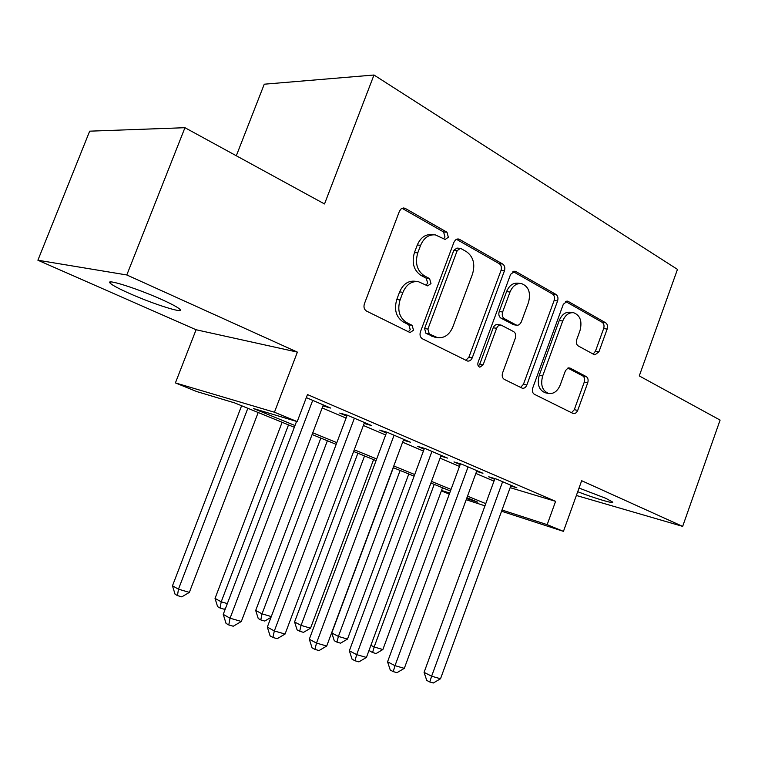 <?xml version="1.0" encoding="UTF-8"?>
<svg xmlns="http://www.w3.org/2000/svg" width="758" height="758" viewBox="0 0 758 758"><rect width="100%" height="100%" fill="white"/><g stroke="black" fill="none" stroke-linecap="round" stroke-linejoin="round"><path stroke-width="1.14" d="M448.348 237.226L446.983 232.223L405.369 208.478L403.265 207.995L400.982 208.981L399.409 211.283L364.371 303.863C363.442 307.132 364.172 309.539 366.569 311.102L410.04 332.563L413.517 330.204L412.096 325.315L406.686 322.595C399.352 317.763 397.145 310.221 400.063 299.95L402.924 292.332C406.364 284.525 411.518 280.962 418.369 281.663L427.664 285.88L430.989 283.568L429.587 278.622L424.253 275.76C417.023 270.729 414.863 263.102 417.772 252.869L420.614 245.308C423.883 237.804 428.791 234.336 435.357 234.885L445.173 239.471L448.348 237.226M443.62 238.761L444.965 236.96L443.601 231.976L402.053 208.308L405.369 208.478M408.325 331.805L410.239 329.635L408.808 324.756L403.408 322.055L406.686 322.595M426.043 285.15L427.654 283.151L426.261 278.224L420.927 275.372L424.253 275.76M577.719 491.715C594.765 498.319 614.511 504.203 612.682 502.071L605.794 498.309L579.036 488.048M161.814 299.571C137.321 288.457 104.149 278.034 110.27 283.246C112.62 285.387 118.968 288.76 129.305 293.365C153.201 304.091 185.16 314.229 179.873 309.292C177.855 307.331 171.839 304.091 161.814 299.571M594.187 354.621L594.897 354.877L598.934 351.807L607.158 329.067C607.954 326.234 607.471 324.149 605.699 322.813L568.282 301.457L567.42 301.134L563.336 304.223L532.741 387.963C531.917 390.901 532.467 393.014 534.39 394.302L572.906 413.394L574.517 413.622L576.241 412.722L577.539 410.874L587.734 382.752C588.54 379.91 588.037 377.854 586.237 376.584L570.187 368.142L568.102 367.981L565.477 370.605L560.238 384.95C557.566 391.242 553.7 394.075 548.64 393.478C542.33 390.834 540.34 384.998 542.662 375.977L562.72 321.013C565.25 315.044 568.888 312.287 573.664 312.732C580.23 315.347 582.343 321.297 579.993 330.602L576.715 339.631C575.9 342.512 576.412 344.625 578.25 345.951L594.187 354.621M510.162 487.659L555.595 501.341L547.172 524.65L563.45 531.358L501.569 511.233M184.952 127.704L126.804 274.964L37.9 260.221L89.671 131.172L184.952 127.704L324.519 203.959L373.988 75.014L677.472 269.384L639.269 375.921L720.1 420.084L682.655 526.384L581.68 480.714L563.45 531.358M37.9 260.221L196.085 329.749L297.382 352.119L126.804 274.964M297.382 352.119L274.443 412.229L297.202 421.609L253.542 408.553L294.995 425.522M555.595 501.341L307.473 394.567L297.202 421.609M504.44 270.833C505.302 267.801 504.714 265.527 502.668 264.011L459.566 239.405L457.661 238.969L455.473 239.935L453.947 242.209L420.415 331.862C419.515 335.017 420.188 337.329 422.424 338.798L467.553 361.064C469.638 361.31 471.211 360.211 472.272 357.757L504.44 270.833L501 270.473C501.862 267.451 501.275 265.186 499.238 263.67L456.449 239.301M515.876 271.544L555.984 294.436C557.879 295.857 558.419 298.036 557.585 300.964L526.838 385.017C525.815 387.414 524.318 388.494 522.366 388.248L504.326 379.398C502.317 378.062 501.73 375.892 502.582 372.898L515.345 338.172C516.198 335.188 515.63 332.999 513.63 331.597L501.085 325.087C499.115 324.879 497.627 325.949 496.613 328.309L483.111 364.882L479.842 367.194C478.033 366.455 477.436 364.844 478.071 362.371L510.608 274.33L514.881 271.184L515.876 271.544L513.46 271.288M576.364 495.476L682.655 526.384M322.946 405.909L330.678 408.06L306.317 397.628M364.134 423.476L371.486 425.541L347.24 415.157L339.698 413.072L346.823 416.114M403.389 440.199L410.381 442.198L387.262 432.297L379.597 430.127L386.381 433.026M440.824 456.155L447.495 458.088L425.428 448.641L417.649 446.396L424.12 449.172M476.583 471.4L482.941 473.276L461.868 464.247L453.985 461.935L460.172 464.588M322.188 407.918L346.074 418.103M363.385 425.475L385.651 434.969M402.631 442.208L423.419 451.067M440.085 458.173L459.49 466.445M475.844 473.418L493.979 481.141M510.769 485.973L516.842 487.792L496.689 479.16L488.72 476.791L494.642 479.321M373.988 75.014L264.258 84.204L236.306 155.76M449.305 494.102L441.374 490.89M294.331 427.275L234.601 402.886L196.739 391.564L175.411 382.904L274.443 412.229M196.085 329.749L175.411 382.904M484.949 505.832L466.189 499.73M502.014 510.02L547.172 524.65M312.77 432.799L336.827 442.653M354.251 449.788L376.688 458.969M393.781 465.971L414.711 474.536M431.491 481.406L451.029 489.412M467.506 496.149L485.755 503.625M466.625 498.556L477.815 502.184L466.919 497.731M450.441 491.004L430.895 483.026M414.105 476.176L393.165 467.62M376.063 460.637L353.616 451.474M336.182 444.359L312.116 434.533M441.544 490.435L449.684 493.07M323.202 406.013L323.581 405.018M433.595 234.753L431.994 234.629C425.446 234.08 420.538 237.538 417.288 245.014L420.614 245.308M420.927 275.372C413.716 270.35 411.547 262.742 414.446 252.547L417.288 245.014M417.108 281.502L415.062 281.246C408.211 280.555 403.076 284.098 399.637 291.887L402.924 292.332M403.408 322.055C396.083 317.232 393.876 309.709 396.785 299.476L399.637 291.887M465.867 360.334L468.927 357.122L501 270.473M461.11 248.652L460.343 248.378L457.197 250.633L427.891 329.076L429.274 333.918L437.432 337.604C444.264 338.4 449.39 334.865 452.81 327.001L472.518 274.017C475.351 264.163 473.352 256.725 466.521 251.713L461.11 248.652M460.002 248.349L456.951 248.084L453.815 250.32L457.197 250.633M434.751 337.139L425.968 333.34L424.584 328.508L453.815 250.32M512.967 271.487L552.506 294.019L555.984 294.436M520.557 387.452L523.446 384.315L554.107 300.519C554.941 297.6 554.401 295.44 552.506 294.019M500.849 325.049L497.684 324.557C495.723 324.348 494.235 325.419 493.221 327.769L479.748 364.228L483.111 364.882M478.355 366.105L479.748 364.228M528.534 302.309C530.96 292.569 528.61 286.334 521.466 283.587C516.425 283.122 512.607 285.937 510.001 292.029L502.63 312.002C501.777 315.025 502.355 317.251 504.383 318.682L516.075 324.945L517.638 325.286L519.438 324.604L521.277 322.055L528.534 302.309M520.547 283.483L518.027 283.189C512.986 282.734 509.177 285.539 506.571 291.603L510.001 292.029M513.716 324.756L500.981 318.171C498.954 316.749 498.366 314.523 499.219 311.519L506.571 291.603M572.982 312.647L570.177 312.268C565.411 311.813 561.773 314.561 559.252 320.511L562.72 321.013M548.64 393.478L545.229 392.767C538.919 390.124 536.929 384.315 539.241 375.314L559.252 320.511M571.56 412.731L574.289 409.68L584.276 382.089C585.081 379.256 584.579 377.2 582.769 375.93L567.827 368.085M593.135 354.052L595.447 351.229L603.652 328.555C604.458 325.741 603.965 323.657 602.193 322.321L565.563 301.457M241.613 405.748L172.473 585.801L178.471 589.174L189.348 592.386L258.184 412.513M247.838 408.287L178.471 589.174L177.457 595.589L175.06 594.225L172.473 585.801M189.348 592.386L181.806 596.859L177.457 595.589M296.558 421.42L223.24 614.378L230.062 618.215L312.722 400.366M241.338 621.465L233.284 626.231L228.774 624.952L230.062 618.215L241.338 621.465L323.325 404.914M228.774 624.952L226.045 623.389L223.24 614.378M282.118 422.282L215.035 598.413L221.222 601.805L227.334 603.605M288.514 424.897L221.222 601.805L220.076 608.03L217.603 606.646L215.035 598.413M225.467 608.503L224.226 609.242L220.076 608.03M320.833 438.096L255.692 610.455L262.041 613.857L271.288 616.586M327.38 440.768L262.041 613.857L260.78 619.902L258.241 618.519L255.692 610.455M270.994 617.363L264.75 621.058L260.78 619.902M357.88 453.218L294.568 621.967L301.068 625.388L310.553 628.183L373.59 459.632M364.551 455.937L301.068 625.388L299.694 631.253L297.098 629.87L294.568 621.967M310.553 628.183L303.494 632.361L299.694 631.253M393.345 467.695L331.777 632.987L338.4 636.407L347.486 639.098L408.789 473.996M400.129 470.462L338.4 636.407L336.931 642.111L334.287 640.728L331.777 632.987M347.486 639.098L340.569 643.172L336.931 642.111M347.192 415.138L267.318 627.103L274.339 630.959L354.384 418.208M285.065 634.048L277.21 638.691L272.908 637.469L274.339 630.959L285.065 634.048L364.484 422.538M272.908 637.469L270.104 635.905L267.318 627.103M386.713 432.136L309.302 639.231L316.493 643.087L394.075 435.215M326.717 646.024L319.033 650.563L314.94 649.398L316.493 643.087L326.717 646.024L403.701 439.337M314.94 649.398L312.069 647.834L309.302 639.231M424.423 448.357L349.343 650.79L356.667 654.637L431.927 451.427M366.417 657.442L358.913 661.876L355.009 660.768L356.667 654.637L366.417 657.442L441.118 455.359M355.009 660.768L352.072 659.204L349.343 650.79M460.447 463.83L387.556 661.819L395.003 665.666L468.074 466.909M404.317 668.348L396.974 672.668L393.241 671.616L395.003 665.666L404.317 668.348L476.858 470.671M393.241 671.616L390.266 670.053L387.556 661.819M434.22 484.381L374.158 646.972L382.866 649.54L442.52 487.773M370.899 645.314L374.158 646.972L372.604 652.524L369.913 651.131L369.364 649.464M382.866 649.54L376.091 653.538L372.604 652.524M494.898 478.63L424.073 672.365L431.624 676.202L502.62 481.7M440.521 678.761L433.339 682.986L429.777 681.982L431.624 676.202L440.521 678.761L511.015 485.3M429.777 681.982L426.754 680.428L424.073 672.365M443.601 231.976L446.983 232.223M408.808 324.756L412.096 325.315M426.261 278.224L429.587 278.622M414.446 252.547L417.772 252.869M396.785 299.476L400.063 299.95M468.927 357.122L472.272 357.757M456.723 239.177L459.566 239.405M499.238 263.67L502.668 264.011M424.584 328.508L427.891 329.076M425.968 333.34L429.274 333.918M431.52 336.116L434.827 336.694M554.107 300.519L557.585 300.964M523.446 384.315L526.838 385.017M493.221 327.769L496.613 328.309M499.219 311.519L502.63 312.002M500.981 318.171L504.383 318.682M512.664 324.424L516.075 324.945M539.241 375.314L542.662 375.977M568.642 367.857L570.187 368.142M582.769 375.93L586.237 376.584M584.276 382.089L587.734 382.752M574.289 409.68L577.719 410.429M566.217 301.201L568.282 301.457M602.193 322.321L605.699 322.813M603.652 328.555L607.158 329.067M595.447 351.229L598.934 351.807M110.27 283.246L110.782 281.957M403.389 207.986L404.071 208.024M457.917 238.959L458.429 239.007M434.116 337.026L437.432 337.604M513.488 324.718L516.899 325.239"/></g></svg>
